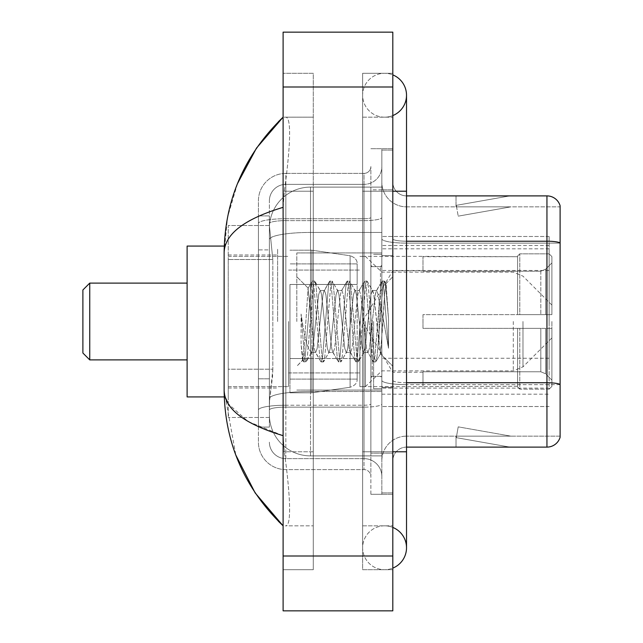 <?xml version="1.0" encoding="UTF-8"?>
<svg xmlns="http://www.w3.org/2000/svg" width="643" height="643" viewBox="0 0 643 643"><rect width="100%" height="100%" fill="white"/><g stroke="black" fill="none" stroke-linecap="round" stroke-linejoin="round"><path stroke-width="0.48" stroke-dasharray="3.21 2.41" d="M549.138 365.385L549.138 236.479L549.138 365.385M381.838 365.385L381.838 236.479L381.838 365.385M381.838 321.5L381.838 248.817L381.838 321.5M277.615 321.5L277.615 248.817L277.615 321.5M549.138 321.5L549.138 248.817L549.138 321.5M272.825 369.211L272.56 376.356L269.554 401.039L272.825 369.211L272.825 259.507L272.825 369.211L228.249 369.211L228.249 417.492L228.249 259.507L228.249 369.211L272.825 369.211M269.554 401.039L269.393 414.751A41.136 41.136 0 0 0 310.529 455.887L381.838 455.887L381.838 232.436L381.838 455.887L310.529 455.887L381.838 455.887L310.529 455.887L310.529 391.515A41.136 7.145 180 0 0 269.883 397.551A41.136 7.145 180 0 1 310.529 391.515L381.838 391.515L381.838 187.113L381.838 391.515L310.529 391.515L310.529 232.436L381.838 232.436L381.838 187.113L381.838 232.436L310.529 232.436L310.529 187.113L381.838 187.113L310.529 187.113A41.136 41.136 0 0 0 269.449 226.071L272.825 259.507L269.449 226.071A41.136 41.136 0 0 1 310.529 187.113L381.838 187.113L310.529 187.113A41.136 41.136 0 0 0 269.393 228.249L269.393 239.582L269.393 228.249A41.136 41.136 0 0 1 310.529 187.113L310.529 455.887A41.136 41.136 0 0 1 269.393 414.751L269.554 401.039M228.249 321.5L228.249 396.924L228.249 321.5M269.393 414.751L269.481 417.492L269.393 414.751A41.136 41.136 0 0 0 310.529 455.887A41.136 41.136 0 0 1 269.393 414.751L269.393 223.491L269.393 414.751A41.136 41.136 0 0 0 310.529 455.887A41.136 41.136 0 0 1 269.393 414.751M269.481 417.492L228.249 417.492L269.481 417.492M269.481 225.508L228.249 225.508L228.249 259.507L228.249 225.508L269.481 225.508M549.138 236.479L381.838 236.479L549.138 236.479M549.138 406.521L381.838 406.521L549.138 406.521M384.578 525.829A21.942 21.942 0 0 0 362.636 547.772A21.942 21.942 0 0 0 392.809 568.107A21.942 21.942 0 0 1 384.578 569.714A21.942 21.942 0 0 0 392.809 568.107A21.942 21.942 0 0 1 362.636 547.772A21.942 21.942 0 0 1 392.809 527.429A21.942 21.942 0 0 0 384.578 525.829A21.942 21.942 0 0 1 406.521 547.772A21.942 21.942 0 0 0 384.578 525.829M384.578 117.171A21.942 21.942 0 0 1 362.636 95.228A21.942 21.942 0 0 1 392.809 74.893A21.942 21.942 0 0 0 384.578 73.286A21.942 21.942 0 0 1 392.809 74.893A21.942 21.942 0 0 0 362.636 95.228A21.942 21.942 0 0 0 392.809 115.571A21.942 21.942 0 0 1 384.578 117.171A21.942 21.942 0 0 0 406.521 95.228A21.942 21.942 0 0 1 384.578 117.171M296.817 321.5L296.817 252.932L296.817 321.5M237.484 183.625L227.534 217.334L224.134 252.659L224.134 390.341L235.828 455.091M392.809 451.78L362.636 451.78L392.809 451.78L362.636 451.78L362.636 191.22L384.578 191.22L362.636 191.22L384.578 191.22L362.636 191.22L362.636 117.171L362.636 451.78L392.809 451.78L381.838 451.78L381.838 492.916L381.838 150.084L381.838 451.78L392.809 451.78L392.809 492.916L392.809 191.22L392.809 525.829L392.809 150.084L392.809 569.714L392.809 117.171L392.809 451.78L362.636 451.78L362.636 569.714L392.809 569.714L362.636 569.714L362.636 73.286L392.809 73.286L392.809 191.22L392.809 73.286L362.636 73.286L362.636 525.829L362.636 451.78L406.521 451.78L384.578 451.78L406.521 451.78L406.521 547.772M283.105 32.15L392.809 32.15L392.809 610.85L283.105 610.85L283.105 32.15M283.105 191.22L283.105 451.78L283.105 73.286L283.105 191.22L313.27 191.22L313.27 569.714L283.105 569.714L283.105 451.78L283.105 569.714L313.27 569.714L313.27 73.286L283.105 73.286L313.27 73.286L313.27 451.78L313.27 191.22L283.105 191.22M381.838 492.916L392.809 492.916L381.838 492.916M381.838 150.084L392.809 150.084L381.838 150.084M362.636 525.829L392.809 525.829L362.636 525.829M362.636 117.171L392.809 117.171L362.636 117.171M313.27 525.829L313.27 451.78L313.27 525.829L285.291 525.829C292.372 527.003 289.792 491.236 284.343 451.78C289.76 491.099 292.388 526.979 285.291 525.829L313.27 525.829M224.134 252.659C224.576 234.197 244.227 219.086 283.105 207.335L284.343 191.22C289.76 151.901 292.388 116.021 285.291 117.171L283.105 117.171L285.291 117.171C292.372 115.997 289.792 151.764 284.343 191.22L283.105 207.335L283.105 435.665L284.343 451.78L283.105 435.665L248.045 421.511L228.249 403.78M313.27 117.171L285.291 117.171L313.27 117.171M283.105 207.335L283.105 435.665M225.114 396.924L224.134 390.341M269.393 427.089L258.422 427.089L258.422 378.807L258.422 427.089L269.393 427.089L269.393 378.807L269.393 427.089M269.393 200.825A16.453 16.453 0 0 1 285.846 184.364A16.453 16.453 0 0 0 269.393 200.825L269.393 223.491L269.393 200.825A16.453 16.453 0 0 1 285.846 184.364L285.846 458.636A16.453 16.453 0 0 1 269.393 442.175A16.453 16.453 0 0 0 285.846 458.636L364.01 458.636L364.01 414.751L364.01 469.607L364.01 405.227L364.01 458.636L285.846 458.636L285.846 407.132L364.01 407.132L364.01 414.751L364.01 407.132A17.827 3.094 0 0 0 381.838 404.037L381.838 217.535L381.838 404.037A17.827 3.094 0 0 1 364.01 407.132L364.01 220.629L364.01 407.132L285.846 407.132L285.846 184.364L364.01 184.364A17.827 17.827 0 0 0 381.838 166.537L381.838 217.535L381.838 166.537A17.827 17.827 0 0 1 364.01 184.364L364.01 220.629L364.01 184.364A17.827 17.827 0 0 0 381.838 166.537M258.422 414.751L258.422 442.175L258.422 414.751M285.846 469.607A27.424 27.424 0 0 1 258.422 442.175A27.424 27.424 0 0 0 285.846 469.607L364.01 469.607A6.856 6.856 0 0 1 370.866 476.463L370.866 166.537L370.866 476.463A6.856 6.856 0 0 0 364.01 469.607L285.846 469.607M370.866 321.5L370.866 390.068L370.866 321.5M370.866 189.854L370.866 453.146L370.866 189.854L381.838 189.854L381.838 148.71L381.838 494.29L381.838 148.71L381.838 189.854L370.866 189.854M370.866 494.29L370.866 453.146L370.866 494.29L381.838 494.29L370.866 494.29M370.866 148.71L381.838 148.71L370.866 148.71M258.422 200.825A27.424 27.424 0 0 1 285.846 173.393L285.846 405.227L285.846 173.393A27.424 27.424 0 0 0 258.422 200.825L258.422 409.985L258.422 200.825A27.424 27.424 0 0 1 285.846 173.393L364.01 173.393A6.856 6.856 0 0 0 370.866 166.537A6.856 6.856 0 0 1 364.01 173.393L364.01 405.227L364.01 173.393A6.856 6.856 0 0 0 370.866 166.537M285.846 173.393L364.01 173.393M258.422 249.902L258.422 378.807L258.422 215.911L258.422 249.902L269.393 249.902L269.393 378.807L269.393 215.911L269.393 249.902L258.422 249.902M285.846 184.364L364.01 184.364M381.838 476.463A17.827 17.827 0 0 0 364.01 458.636A17.827 17.827 0 0 1 381.838 476.463A17.827 17.827 0 0 0 364.01 458.636M269.393 215.911L258.422 215.911L269.393 215.911M392.809 321.5L392.809 255.673L392.809 321.5M373.607 321.5L373.607 388.694L373.607 321.5M381.838 392.262L381.838 238.834L381.838 392.262M560.109 205.76A13.712 13.712 0 0 0 546.944 195.89L406.521 195.89L406.521 382.738L546.944 382.738A13.712 2.379 180 0 1 560.109 384.45L560.109 205.76A13.712 13.712 0 0 0 546.944 195.89L546.944 447.11A13.712 13.712 0 0 0 560.109 437.24L560.109 392.262L560.109 436.147L406.521 436.147L406.521 382.738L406.521 436.147L560.109 436.147L560.109 243.118L406.521 243.118L406.521 384.643A24.683 4.284 0 0 1 381.838 380.351A24.683 4.284 0 0 0 406.521 384.643L406.521 206.853A24.683 24.683 0 0 1 381.838 182.17L381.838 238.834L381.838 182.17A24.683 24.683 0 0 0 406.521 206.853L406.521 243.118A24.683 4.284 0 0 1 381.838 238.834A24.683 4.284 0 0 0 406.521 243.118L560.109 243.118M406.521 447.11A13.712 13.712 0 0 0 392.809 460.83L392.809 380.351L392.809 460.83A13.712 13.712 0 0 1 406.521 447.11L546.944 447.11M508.975 446.949A10.971 10.971 0 0 0 510.88 447.11L456.024 447.11L510.88 447.11A10.971 10.971 0 0 1 508.975 446.949A10.971 10.971 0 0 0 510.88 447.11A10.971 10.971 0 0 1 508.975 446.949A10.971 10.971 0 0 0 510.88 447.11A10.971 10.971 0 0 1 508.975 446.949L456.305 437.658L508.975 446.949M456.024 436.147L456.024 447.11L456.024 436.147L456.57 436.147L456.305 437.658L456.57 436.147L456.024 436.147L456.024 447.11L456.024 436.147L456.57 436.147L456.305 437.658L456.57 436.147L456.024 436.147L456.024 447.11L456.024 436.147L456.57 436.147L456.305 437.658L456.57 436.147L456.024 436.147M406.521 382.738A13.712 2.379 -0 0 1 392.809 380.351L392.809 182.17L392.809 380.351A13.712 2.379 0 0 0 406.521 382.738L406.521 195.89A13.712 13.712 0 0 1 392.809 182.17A13.712 13.712 0 0 0 406.521 195.89A13.712 13.712 0 0 1 392.809 182.17M392.809 453.146L392.809 148.71L392.809 453.146L370.866 453.146L392.809 453.146M392.809 494.29L381.838 494.29L392.809 494.29M392.809 148.71L381.838 148.71L392.809 148.71M510.88 195.89L456.024 195.89L510.88 195.89A10.971 10.971 0 0 0 508.975 196.051A10.971 10.971 0 0 1 510.88 195.89A10.971 10.971 0 0 0 508.975 196.051A10.971 10.971 0 0 1 510.88 195.89A10.971 10.971 0 0 0 508.975 196.051A10.971 10.971 0 0 1 510.88 195.89M406.521 206.853L560.109 206.853L560.109 242.925L560.109 206.853L406.521 206.853A24.683 24.683 0 0 1 381.838 182.17M510.88 436.147L456.57 436.147L510.88 436.147L456.57 436.147L510.88 436.147L456.57 436.147L510.88 436.147L458.21 426.856L456.57 436.147L458.21 426.856L456.57 436.147L458.21 426.856L456.57 436.147L458.21 426.856L510.88 436.147M456.57 206.853L456.024 206.853L456.57 206.853L456.024 206.853L456.57 206.853L456.024 206.853L456.57 206.853L456.305 205.342L508.975 196.051L456.305 205.342L456.57 206.853L456.305 205.342L508.975 196.051L456.305 205.342L456.57 206.853L456.305 205.342L508.975 196.051L456.305 205.342L456.57 206.853L510.88 206.853L456.57 206.853L510.88 206.853L456.57 206.853L510.88 206.853L456.57 206.853L458.21 216.144L456.57 206.853M381.838 460.83A24.683 24.683 0 0 1 406.521 436.147A24.683 24.683 0 0 0 381.838 460.83A24.683 24.683 0 0 1 406.521 436.147M456.024 195.89L456.024 206.853L456.024 195.89M510.88 206.853L458.21 216.144L510.88 206.853M328.806 321.5L325.897 294.655L324.45 290.499L323.992 290.893L322.995 294.655L317.192 348.345L315.737 352.501L315.279 352.107L314.29 348.345L308.045 288.377L304.131 348.321L302.789 360.241L301.101 344.519L301.101 314.065L302.258 321.5C304.75 338.162 307.507 348.04 310.529 351.118L310.529 321.5L310.529 351.118L311.389 352.501L310.529 351.118C307.507 348.04 304.75 338.162 302.258 321.5L301.101 314.065L304.493 356.511L305.947 361.929L304.493 356.511L301.101 314.065L301.101 344.519L303.408 361.623L301.101 344.519L302.556 360.152L303.769 361.929L302.556 360.152L296.817 366.213L302.789 360.241L304.131 348.321L308.045 288.377L312.12 281.377L311.027 286.489L305.216 356.511L303.769 361.929L306.301 361.623L303.769 361.929L305.216 356.511L311.027 286.489L312.12 281.377L308.045 288.377L310.529 311.823L310.529 321.5L310.529 311.823L314.29 348.345L315.279 352.107L320.825 361.623L319.732 356.511L313.929 286.489L312.474 281.071L314.652 281.071L313.197 286.489L307.394 356.511L306.301 361.623L311.847 352.107L311.389 352.501L315.737 352.501L320.825 361.623L319.732 356.511L313.929 286.489L312.474 281.071L314.652 281.071L313.197 286.489L307.394 356.511L306.301 361.623L311.389 352.501L315.737 352.501L317.192 348.345L322.995 294.655L323.992 290.893L329.537 281.377L328.436 286.489L322.633 356.511L321.187 361.929L320.825 361.623L323.357 361.929L321.91 356.511L316.107 286.489L314.652 281.071L320.552 290.893L320.093 290.499L318.647 294.655L312.836 348.345L311.847 352.107L312.836 348.345L318.647 294.655L320.093 290.499L324.45 290.499L329.537 281.377L328.436 286.489L322.633 356.511L321.187 361.929L323.357 361.929L321.91 356.511L316.107 286.489L315.006 281.377L320.093 290.499L324.45 290.499L325.897 294.655L331.708 348.345L332.696 352.107L331.708 348.345L328.806 321.5M324.45 321.5L321.548 294.655L320.552 290.893L321.548 294.655L327.351 348.345L328.806 352.501L327.351 348.345L324.45 321.5M346.215 321.5L343.314 294.655L341.867 290.499L341.409 290.893L340.412 294.655L334.609 348.345L333.154 352.501L332.696 352.107L338.242 361.623L337.149 356.511L331.346 286.489L329.891 281.071L329.537 281.377L332.069 281.071L330.615 286.489L324.811 356.511L323.357 361.929L329.264 352.107L328.806 352.501L333.154 352.501L338.242 361.623L337.149 356.511L331.346 286.489L329.891 281.071L332.069 281.071L330.615 286.489L324.811 356.511L323.718 361.623L328.806 352.501L333.154 352.501L334.609 348.345L340.412 294.655L341.409 290.893L346.955 281.377L345.854 286.489L340.051 356.511L338.596 361.929L338.242 361.623L340.774 361.929L339.327 356.511L333.516 286.489L332.069 281.071L337.969 290.893L337.511 290.499L336.056 294.655L330.253 348.345L329.264 352.107L330.253 348.345L336.056 294.655L337.511 290.499L341.867 290.499L346.955 281.377L345.854 286.489L340.051 356.511L338.596 361.929L340.774 361.929L339.327 356.511L333.516 286.489L332.423 281.377L337.511 290.499L341.867 290.499L343.314 294.655L349.117 348.345L350.113 352.107L349.117 348.345L346.215 321.5M341.867 321.5L338.965 294.655L337.969 290.893L338.965 294.655L344.769 348.345L346.215 352.501L344.769 348.345L341.867 321.5M363.633 321.5L360.731 294.655L359.276 290.499L358.818 290.893L357.829 294.655L352.026 348.345L350.572 352.501L350.113 352.107L355.659 361.623L354.566 356.511L348.755 286.489L347.308 281.071L346.955 281.377L349.487 281.071L348.032 286.489L342.229 356.511L340.774 361.929L346.673 352.107L346.215 352.501L350.572 352.501L355.659 361.623L354.566 356.511L348.755 286.489L347.308 281.071L349.487 281.071L348.032 286.489L342.229 356.511L341.128 361.623L346.215 352.501L350.572 352.501L352.026 348.345L357.829 294.655L358.818 290.893L364.364 281.377L363.271 286.489L357.468 356.511L356.013 361.929L355.659 361.623L358.191 361.929L356.736 356.511L350.933 286.489L349.487 281.071L355.386 290.893L354.928 290.499L353.473 294.655L347.67 348.345L346.673 352.107L347.67 348.345L353.473 294.655L354.928 290.499L359.276 290.499L364.364 281.377L363.271 286.489L357.468 356.511L356.013 361.929L358.191 361.929L356.736 356.511L350.933 286.489L349.84 281.377L354.928 290.499L359.276 290.499L360.731 294.655L366.534 348.345L367.531 352.107L366.534 348.345L363.633 321.5M359.276 321.5L356.375 294.655L355.386 290.893L356.375 294.655L362.186 348.345L363.633 352.501L362.186 348.345L359.276 321.5M379.097 301.583L379.097 344.921L373.792 294.655L372.345 290.499L370.89 294.655L365.087 348.345L363.633 352.501L367.989 352.501L373.077 361.623L371.976 356.511L366.172 286.489L364.726 281.071L364.364 281.377L366.896 281.071L365.449 286.489L359.646 356.511L358.191 361.929L364.091 352.107L363.633 352.501L367.989 352.501L373.077 361.623L371.976 356.511L366.172 286.489L364.726 281.071L366.896 281.071L365.449 286.489L359.646 356.511L358.545 361.623L364.091 352.107L365.087 348.345L370.89 294.655L372.345 290.499L376.694 290.499L375.247 294.655L369.436 348.345L367.989 352.501L369.436 348.345L375.247 294.655L376.235 290.893L381.781 281.377L380.688 286.489L374.885 356.511L373.43 361.929L373.077 361.623L375.608 361.929L374.154 356.511L368.351 286.489L366.896 281.071L372.803 290.893L372.345 290.499L376.694 290.499L381.781 281.377L380.688 286.489L374.885 356.511L373.43 361.929L375.608 361.929L374.154 356.511L368.351 286.489L367.257 281.377L372.803 290.893L373.792 294.655L380.334 353.73L383.091 321.5L384.522 295.354L386.097 283.828L388.525 319.177L388.525 348.289L383.718 321.5L379.097 301.583L378.148 294.655L376.694 290.499L378.148 294.655L379.097 301.583L379.097 344.921L380.616 353.634L384.522 295.354L385.856 283.74L388.525 319.177L385.768 286.489L384.313 281.071L382.866 286.489L377.055 356.511L375.608 361.929L377.055 356.511L382.866 286.489L384.313 281.071L385.768 286.489L388.525 319.177L388.525 348.289L383.59 286.489L382.135 281.071L381.781 281.377L384.313 281.071L382.135 281.071L383.59 286.489L388.525 348.289L383.718 321.5L379.097 301.583M89.747 283.105L89.747 359.895L82.891 353.039L82.891 289.961L82.891 321.5L82.891 289.961L89.747 283.105L89.747 359.895L89.747 283.105L187.113 283.105L187.113 396.924L187.113 283.105M422.981 314.644L422.981 321.5L422.981 314.644L540.811 314.644L422.981 314.644L517.599 314.644L517.599 256.035L517.599 314.644L519.793 314.644L519.793 253.832L519.793 314.644L422.981 314.644L422.981 328.356L517.599 328.356L517.599 386.274L517.599 328.356L422.981 328.356L422.981 314.644M422.981 271.225L540.811 271.225L422.981 271.225L422.981 256.364L517.599 256.726L517.599 256.035L517.599 256.726L422.981 256.726L422.981 271.225M359.895 321.5L359.895 386.636L359.895 321.5M517.599 386.274L422.981 386.636L517.599 386.274L517.599 386.965L519.793 389.168L549.138 389.168L551.887 386.411L551.887 328.356L551.887 386.411L549.138 389.168L549.138 328.356L549.138 389.168L519.793 389.168L519.793 328.356L519.793 389.168L517.599 386.965L517.599 328.356L517.599 386.274M288.586 321.5L288.586 386.636L288.586 321.5M519.793 328.356L549.138 328.356L519.793 328.356M519.793 253.832L517.599 256.035L519.793 253.832L549.138 253.832L549.138 314.644L549.138 253.832L519.793 253.832M519.793 314.644L549.138 314.644L519.793 314.644M551.887 328.356L549.138 328.356L551.887 328.356L551.887 386.411L551.887 380.069L545.666 373.8L540.811 371.775L545.666 373.8L551.887 380.069L551.887 328.356L545.666 328.356L551.887 328.356M549.138 314.644L551.887 314.644L551.887 256.589L551.887 314.644L549.138 314.644M551.887 256.589L549.138 253.832L551.887 256.589L551.887 314.644L551.887 256.589M545.666 269.2L551.887 262.931L545.666 269.2L540.811 271.225L545.666 269.2L545.666 314.644L551.887 314.644L540.811 314.644L545.666 314.644L545.666 269.2M540.811 328.356L422.981 328.356L422.981 321.5L422.981 328.356L540.811 328.356L540.811 371.775L422.981 371.775L540.811 371.775L540.811 328.356M422.981 371.775L422.981 386.274L422.981 371.775M289.961 284.471L289.961 392.809L289.961 358.529L357.154 358.529L357.154 379.097L357.154 263.903L357.154 284.479L289.961 284.471L289.961 379.097L289.961 358.529L357.154 358.529L357.154 379.097L357.154 263.903L357.154 284.479L289.961 284.471L289.961 392.809L289.961 358.529L357.154 358.521L357.154 379.113C357.371 382.858 355.024 385.575 350.113 387.255L350.113 358.529L357.154 358.529L357.154 379.113C357.371 382.858 355.024 385.575 350.113 387.255L350.113 358.529L311.903 358.529L311.903 392.809L311.903 250.191L311.903 284.471L289.961 284.471L289.961 379.097L289.961 358.529L311.903 358.529L311.903 392.809L311.903 250.191L311.903 284.471L350.113 284.471L350.113 255.745L350.113 387.255L311.903 392.809L289.961 392.809L311.903 392.809L350.113 387.255L350.113 255.745C355.024 257.425 357.371 260.142 357.154 263.887L357.154 284.471L289.961 284.471M551.887 321.5L551.887 337.953L551.887 321.5M365.385 321.5L365.385 386.636L365.385 321.5M224.254 396.924L187.113 396.924L187.113 246.076L224.254 246.076M357.154 284.471L350.113 284.471L350.113 255.745L311.903 250.191L289.961 250.191L311.903 250.191L350.113 255.745C355.024 257.425 357.371 260.142 357.154 263.887L357.154 284.471M549.138 358.239L381.838 358.239M270.462 237.958A41.136 7.145 180 0 1 310.529 232.436A41.136 7.145 180 0 0 270.462 237.958M269.393 228.249A41.136 41.136 0 0 1 310.529 187.113L310.529 391.515A41.136 7.145 0 0 0 269.393 398.652A41.136 7.145 180 0 1 310.529 391.515L310.529 187.113A41.136 41.136 0 0 0 269.449 226.071M272.825 259.507L228.249 259.507L272.825 259.507M549.138 270.47L381.838 270.47M549.138 245.497L381.838 245.497M549.138 388.115L381.838 388.115M406.521 451.78L406.521 191.22L362.636 191.22L392.809 191.22M283.105 87.006L392.809 87.006M283.105 555.994L392.809 555.994M313.27 451.78L283.105 451.78L313.27 451.78M313.27 191.22L284.343 191.22L313.27 191.22M310.529 391.515L381.838 391.515L310.529 391.515M310.529 232.436L381.838 232.436L310.529 232.436A41.136 7.145 180 0 0 269.393 239.582A41.136 7.145 0 0 1 310.529 232.436M285.846 405.227A27.424 4.766 180 0 0 258.422 409.985A27.424 4.766 180 0 1 285.846 405.227L364.01 405.227A6.856 1.19 0 0 0 370.866 404.037A6.856 1.19 0 0 1 364.01 405.227L285.846 405.227M285.846 218.724L364.01 218.724A6.856 1.19 -0 0 0 370.866 217.535A6.856 1.19 0 0 1 364.01 218.724L285.846 218.724A27.424 4.766 180 0 0 258.422 223.491A27.424 4.766 180 0 1 285.846 218.724M285.846 220.629L364.01 220.629A17.827 3.094 0 0 0 381.838 217.535A17.827 3.094 0 0 1 364.01 220.629L285.846 220.629A16.453 2.861 180 0 0 269.393 223.491A16.453 2.861 180 0 1 285.846 220.629M285.846 407.132A16.453 2.861 180 0 0 269.393 409.985A16.453 2.861 180 0 1 285.846 407.132M285.846 458.636A16.453 16.453 0 0 1 269.393 442.175M269.393 378.807L258.422 378.807L269.393 378.807M406.521 241.213A13.712 2.379 -0 0 1 392.809 238.834A13.712 2.379 0 0 0 406.521 241.213L546.944 241.213A13.712 2.379 180 0 1 560.109 242.925M392.809 189.854L381.838 189.854L392.809 189.854M560.109 384.643L406.521 384.643L560.109 384.643M380.463 321.5L380.463 266.644L380.463 321.5M372.241 321.5L372.241 376.356L372.241 321.5M540.811 271.225L540.811 314.644L540.811 271.225M545.666 328.356L545.666 373.8L545.666 328.356M522.984 321.5L522.984 366.848L522.984 321.5M513.291 321.5L513.291 370.866L513.291 321.5M549.138 248.817L381.838 248.817M228.249 254.99L277.615 254.99L228.249 254.99M228.249 388.01L277.615 388.01L228.249 388.01M381.838 394.183L549.138 394.183M362.636 451.78L362.636 547.772L362.636 451.78M362.636 191.22L362.636 95.228L362.636 191.22M406.521 191.22L406.521 95.228M296.817 252.932L381.838 252.932L296.817 252.932M296.817 390.068L381.838 390.068L296.817 390.068M370.866 266.644L381.838 266.644L370.866 266.644M370.866 376.356L381.838 376.356L370.866 376.356M381.838 255.673L392.809 255.673L381.838 255.673M373.607 388.694L381.838 388.694L373.607 388.694M373.607 254.306L381.838 254.306L373.607 254.306M381.838 387.327L392.809 387.327L381.838 387.327M380.463 266.644L381.838 265.278L380.463 266.644L372.241 266.644L370.866 265.278L372.241 266.644L380.463 266.644M372.241 376.356L380.463 376.356L381.838 377.722L380.463 376.356L372.241 376.356L370.866 377.722L372.241 376.356M308.31 288.281L296.817 276.787L308.31 288.281M385.856 283.74L392.809 276.787L385.856 283.74M380.334 353.738L392.809 366.213L380.334 353.738M380.616 353.634L375.962 361.623L380.616 353.634M386.097 283.828L384.675 281.377L386.097 283.828M89.747 359.895L187.113 359.895M422.981 372.241L392.809 372.241L362.322 321.5L392.809 270.759L422.981 270.759M551.887 337.953L522.984 366.848L513.291 370.866L381.838 370.866L365.385 386.636L359.895 386.636L422.981 386.636M288.586 372.924L359.895 372.924L288.586 372.924M228.249 386.636L288.586 386.636L228.249 386.636M228.249 256.364L288.586 256.364L228.249 256.364M288.586 270.076L359.895 270.076L288.586 270.076M551.887 305.047L522.984 276.152L513.291 272.134L381.838 272.134L365.385 256.364L359.895 256.364L422.981 256.364M357.154 263.903L289.961 263.903L357.154 263.903M357.154 379.097L289.961 379.097L357.154 379.097"/><path stroke-width="0.96" d="M392.809 568.107A21.942 21.942 0 0 0 392.809 527.429A21.942 21.942 0 0 1 392.809 568.107A21.942 21.942 0 0 0 406.521 547.772A21.942 21.942 0 0 1 392.809 568.107M392.809 74.893A21.942 21.942 0 0 1 392.809 115.571A21.942 21.942 0 0 0 392.809 74.893A21.942 21.942 0 0 1 406.521 95.228A21.942 21.942 0 0 0 392.809 74.893M283.105 207.335C244.316 219.03 224.656 234.132 224.134 252.659L224.134 390.341C224.576 408.803 244.227 423.914 283.105 435.665M283.105 610.85L392.809 610.85L392.809 32.15L283.105 32.15L283.105 610.85M224.134 252.659C224.72 199.925 244.38 154.762 283.105 117.171L256.485 148.099L237.484 183.625M235.828 455.091L255.167 492.948L283.105 525.829C244.38 488.238 224.72 443.075 224.134 390.341M228.249 403.78L225.114 396.924M560.109 205.76A13.712 13.712 0 0 0 546.944 195.89A13.712 13.712 0 0 1 560.109 205.76L560.109 437.24A13.712 13.712 0 0 1 546.944 447.11L406.521 447.11M560.109 242.925L560.109 242.925A13.712 2.379 180 0 0 546.944 241.213L546.944 195.89L406.521 195.89M560.109 243.118L560.109 384.45A13.712 2.379 180 0 0 546.944 382.738L546.944 241.213L406.521 241.213M89.747 359.895L89.747 283.105L82.891 289.961L82.891 353.039L89.747 359.895L187.113 359.895M224.254 246.076L187.113 246.076L187.113 396.924L224.254 396.924M392.809 451.78L406.521 451.78L406.521 95.228M392.809 191.22L406.521 191.22M283.105 555.994L392.809 555.994M283.105 87.006L392.809 87.006M546.944 447.11L546.944 382.738L406.521 382.738M406.521 451.78L406.521 547.772M283.105 117.171L278.331 121.776M283.105 525.829L278.331 521.224M89.747 283.105L187.113 283.105"/></g></svg>
